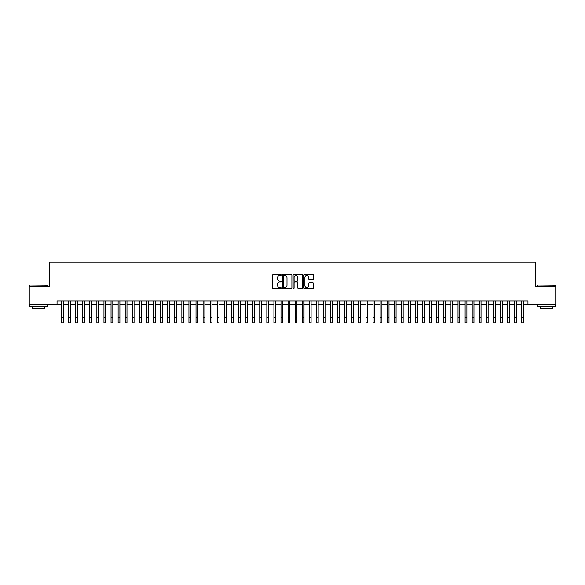 <?xml version="1.0" encoding="UTF-8"?>
<svg xmlns="http://www.w3.org/2000/svg" width="585" height="585" viewBox="0 0 585 585"><rect width="100%" height="100%" fill="white"/><g stroke="black" fill="none" stroke-linecap="round" stroke-linejoin="round"><path stroke-width="0.88" d="M281.173 275.074A0.49 0.49 0 0 0 280.683 274.592L273.297 274.592A0.695 0.695 0 0 0 272.603 275.286L272.603 287.798A0.695 0.695 0 0 0 273.297 288.493L280.683 288.493A0.49 0.49 0 0 0 281.173 288.003A0.49 0.49 0 0 0 280.683 287.52L279.725 287.52A2.223 2.223 0 0 1 277.502 285.297L277.502 284.252A2.223 2.223 0 0 1 279.725 282.029L280.683 282.029A0.49 0.49 0 0 0 281.173 281.539A0.49 0.49 0 0 0 280.683 281.056L279.725 281.056A2.223 2.223 0 0 1 277.502 278.833L277.502 277.787A2.223 2.223 0 0 1 279.725 275.564L280.683 275.564A0.49 0.49 0 0 0 281.173 275.074M312.814 279.491A0.695 0.695 0 0 0 313.509 278.796L313.509 275.286A0.695 0.695 0 0 0 312.814 274.592L304.609 274.592A0.695 0.695 0 0 0 303.915 275.286L303.915 287.798A0.695 0.695 0 0 0 304.609 288.493L312.814 288.493A0.695 0.695 0 0 0 313.509 287.798L313.509 283.557A0.695 0.695 0 0 0 312.814 282.862L309.304 282.862A0.695 0.695 0 0 0 308.609 283.557L308.609 285.663A1.857 1.857 0 0 1 306.752 287.52A1.857 1.857 0 0 1 304.887 285.663L304.887 277.422A1.857 1.857 0 0 1 306.752 275.564A1.857 1.857 0 0 1 308.609 277.422L308.609 278.796A0.695 0.695 0 0 0 309.304 279.491L312.814 279.491M57.045 304.558L29.25 304.558L29.25 286.855L49.608 286.855L49.608 262.065L535.392 262.065L535.392 286.855L555.75 286.855L555.75 304.558L527.955 304.558L527.955 301.012L57.045 301.012L57.045 304.558L61.469 304.558M291.893 275.286A0.695 0.695 0 0 0 291.198 274.592L282.994 274.592A0.695 0.695 0 0 0 282.299 275.286L282.299 287.798A0.695 0.695 0 0 0 282.994 288.493L291.198 288.493A0.695 0.695 0 0 0 291.893 287.798L291.893 275.286M293.802 274.592L302.006 274.592A0.695 0.695 0 0 1 302.701 275.286L302.701 287.798A0.695 0.695 0 0 1 302.006 288.493L298.496 288.493A0.695 0.695 0 0 1 297.802 287.798L297.802 282.723A0.695 0.695 0 0 0 297.107 282.029L294.774 282.029A0.695 0.695 0 0 0 294.079 282.723L294.079 288.003A0.49 0.49 0 0 1 293.597 288.493A0.49 0.49 0 0 1 293.107 288.003L293.107 275.286A0.695 0.695 0 0 1 293.802 274.592M63.239 304.558L68.555 304.558M70.324 304.558L75.633 304.558M77.403 304.558L82.712 304.558M84.481 304.558L89.797 304.558M91.567 304.558L96.876 304.558M98.646 304.558L103.962 304.558M105.731 304.558L111.04 304.558M112.81 304.558L118.119 304.558M119.888 304.558L125.205 304.558M126.974 304.558L132.283 304.558M134.053 304.558L139.369 304.558M141.139 304.558L146.447 304.558M148.217 304.558L153.526 304.558M155.296 304.558L160.612 304.558M162.381 304.558L167.69 304.558M169.46 304.558L174.769 304.558M176.546 304.558L181.855 304.558M183.624 304.558L188.933 304.558M190.703 304.558L196.019 304.558M197.788 304.558L203.097 304.558M204.867 304.558L210.176 304.558M211.953 304.558L217.262 304.558M219.031 304.558L224.34 304.558M226.11 304.558L231.426 304.558M233.196 304.558L238.505 304.558M240.274 304.558L245.583 304.558M247.353 304.558L252.669 304.558M254.438 304.558L259.747 304.558M261.517 304.558L266.833 304.558M268.603 304.558L273.912 304.558M275.681 304.558L280.99 304.558M282.76 304.558L288.076 304.558M289.846 304.558L295.154 304.558M296.924 304.558L302.24 304.558M304.01 304.558L309.319 304.558M311.088 304.558L316.397 304.558M318.167 304.558L323.483 304.558M325.253 304.558L330.562 304.558M332.331 304.558L337.647 304.558M339.417 304.558L344.726 304.558M346.495 304.558L351.804 304.558M353.574 304.558L358.89 304.558M360.66 304.558L365.969 304.558M367.738 304.558L373.047 304.558M374.824 304.558L380.133 304.558M381.903 304.558L387.211 304.558M388.981 304.558L394.297 304.558M396.067 304.558L401.376 304.558M403.145 304.558L408.454 304.558M410.231 304.558L415.54 304.558M417.31 304.558L422.619 304.558M424.388 304.558L429.704 304.558M431.474 304.558L436.783 304.558M438.553 304.558L443.861 304.558M445.631 304.558L450.947 304.558M452.717 304.558L458.026 304.558M459.795 304.558L465.112 304.558M466.881 304.558L472.19 304.558M473.96 304.558L479.269 304.558M481.038 304.558L486.354 304.558M488.124 304.558L493.433 304.558M495.202 304.558L500.519 304.558M502.288 304.558L507.597 304.558M509.367 304.558L514.676 304.558M516.445 304.558L521.761 304.558M523.531 304.558L527.955 304.558M283.762 275.564A0.49 0.49 0 0 0 283.272 276.047L283.272 287.03A0.49 0.49 0 0 0 283.762 287.52L284.771 287.52A2.223 2.223 0 0 0 286.994 285.297L286.994 277.787A2.223 2.223 0 0 0 284.771 275.564L283.762 275.564M297.802 277.458A1.857 1.857 0 0 0 295.944 275.601A1.857 1.857 0 0 0 294.079 277.458L294.079 280.361A0.695 0.695 0 0 0 294.774 281.056L297.107 281.056A0.695 0.695 0 0 0 297.802 280.361L297.802 277.458M61.469 317.618L63.239 317.618L63.239 322.935L61.469 322.935L61.469 301.012M63.239 317.618L63.239 301.012M29.813 285.085L47.305 285.297L29.813 285.085M38.456 306.679L29.601 306.679L29.601 304.909L47.305 304.909L47.305 306.679L38.456 306.679M44.826 306.679L44.826 308.31L32.08 308.31L32.08 306.679M537.908 285.085L555.399 285.297L537.908 285.085M546.544 306.679L537.695 306.679L537.695 304.909L555.399 304.909L555.399 306.679L546.544 306.679M552.92 306.679L552.92 308.31L540.174 308.31L540.174 306.679M68.555 317.618L70.324 317.618L70.324 322.935L68.555 322.935L68.555 301.012M70.324 317.618L70.324 301.012M75.633 317.618L77.403 317.618L77.403 322.935L75.633 322.935L75.633 301.012M77.403 317.618L77.403 301.012M82.712 317.618L84.481 317.618L84.481 322.935L82.712 322.935L82.712 301.012M84.481 317.618L84.481 301.012M89.797 317.618L91.567 317.618L91.567 322.935L89.797 322.935L89.797 301.012M91.567 317.618L91.567 301.012M96.876 317.618L98.646 317.618L98.646 322.935L96.876 322.935L96.876 301.012M98.646 317.618L98.646 301.012M103.962 317.618L105.731 317.618L105.731 322.935L103.962 322.935L103.962 301.012M105.731 317.618L105.731 301.012M111.04 317.618L112.81 317.618L112.81 322.935L111.04 322.935L111.04 301.012M112.81 317.618L112.81 301.012M118.119 317.618L119.888 317.618L119.888 322.935L118.119 322.935L118.119 301.012M119.888 317.618L119.888 301.012M125.205 317.618L126.974 317.618L126.974 322.935L125.205 322.935L125.205 301.012M126.974 317.618L126.974 301.012M132.283 317.618L134.053 317.618L134.053 322.935L132.283 322.935L132.283 301.012M134.053 317.618L134.053 301.012M139.369 317.618L141.139 317.618L141.139 322.935L139.369 322.935L139.369 301.012M141.139 317.618L141.139 301.012M146.447 317.618L148.217 317.618L148.217 322.935L146.447 322.935L146.447 301.012M148.217 317.618L148.217 301.012M153.526 317.618L155.296 317.618L155.296 322.935L153.526 322.935L153.526 301.012M155.296 317.618L155.296 301.012M160.612 317.618L162.381 317.618L162.381 322.935L160.612 322.935L160.612 301.012M162.381 317.618L162.381 301.012M167.69 317.618L169.46 317.618L169.46 322.935L167.69 322.935L167.69 301.012M169.46 317.618L169.46 301.012M174.769 317.618L176.546 317.618L176.546 322.935L174.769 322.935L174.769 301.012M176.546 317.618L176.546 301.012M181.855 317.618L183.624 317.618L183.624 322.935L181.855 322.935L181.855 301.012M183.624 317.618L183.624 301.012M188.933 317.618L190.703 317.618L190.703 322.935L188.933 322.935L188.933 301.012M190.703 317.618L190.703 301.012M196.019 317.618L197.788 317.618L197.788 322.935L196.019 322.935L196.019 301.012M197.788 317.618L197.788 301.012M203.097 317.618L204.867 317.618L204.867 322.935L203.097 322.935L203.097 301.012M204.867 317.618L204.867 301.012M210.176 317.618L211.953 317.618L211.953 322.935L210.176 322.935L210.176 301.012M211.953 317.618L211.953 301.012M217.262 317.618L219.031 317.618L219.031 322.935L217.262 322.935L217.262 301.012M219.031 317.618L219.031 301.012M224.34 317.618L226.11 317.618L226.11 322.935L224.34 322.935L224.34 301.012M226.11 317.618L226.11 301.012M231.426 317.618L233.196 317.618L233.196 322.935L231.426 322.935L231.426 301.012M233.196 317.618L233.196 301.012M238.505 317.618L240.274 317.618L240.274 322.935L238.505 322.935L238.505 301.012M240.274 317.618L240.274 301.012M245.583 317.618L247.353 317.618L247.353 322.935L245.583 322.935L245.583 301.012M247.353 317.618L247.353 301.012M252.669 317.618L254.438 317.618L254.438 322.935L252.669 322.935L252.669 301.012M254.438 317.618L254.438 301.012M259.747 317.618L261.517 317.618L261.517 322.935L259.747 322.935L259.747 301.012M261.517 317.618L261.517 301.012M266.833 317.618L268.603 317.618L268.603 322.935L266.833 322.935L266.833 301.012M268.603 317.618L268.603 301.012M273.912 317.618L275.681 317.618L275.681 322.935L273.912 322.935L273.912 301.012M275.681 317.618L275.681 301.012M280.99 317.618L282.76 317.618L282.76 322.935L280.99 322.935L280.99 301.012M282.76 317.618L282.76 301.012M288.076 317.618L289.846 317.618L289.846 322.935L288.076 322.935L288.076 301.012M289.846 317.618L289.846 301.012M295.154 317.618L296.924 317.618L296.924 322.935L295.154 322.935L295.154 301.012M296.924 317.618L296.924 301.012M302.24 317.618L304.01 317.618L304.01 322.935L302.24 322.935L302.24 301.012M304.01 317.618L304.01 301.012M309.319 317.618L311.088 317.618L311.088 322.935L309.319 322.935L309.319 301.012M311.088 317.618L311.088 301.012M316.397 317.618L318.167 317.618L318.167 322.935L316.397 322.935L316.397 301.012M318.167 317.618L318.167 301.012M323.483 317.618L325.253 317.618L325.253 322.935L323.483 322.935L323.483 301.012M325.253 317.618L325.253 301.012M330.562 317.618L332.331 317.618L332.331 322.935L330.562 322.935L330.562 301.012M332.331 317.618L332.331 301.012M337.647 317.618L339.417 317.618L339.417 322.935L337.647 322.935L337.647 301.012M339.417 317.618L339.417 301.012M344.726 317.618L346.495 317.618L346.495 322.935L344.726 322.935L344.726 301.012M346.495 317.618L346.495 301.012M351.804 317.618L353.574 317.618L353.574 322.935L351.804 322.935L351.804 301.012M353.574 317.618L353.574 301.012M358.89 317.618L360.66 317.618L360.66 322.935L358.89 322.935L358.89 301.012M360.66 317.618L360.66 301.012M365.969 317.618L367.738 317.618L367.738 322.935L365.969 322.935L365.969 301.012M367.738 317.618L367.738 301.012M373.047 317.618L374.824 317.618L374.824 322.935L373.047 322.935L373.047 301.012M374.824 317.618L374.824 301.012M380.133 317.618L381.903 317.618L381.903 322.935L380.133 322.935L380.133 301.012M381.903 317.618L381.903 301.012M387.211 317.618L388.981 317.618L388.981 322.935L387.211 322.935L387.211 301.012M388.981 317.618L388.981 301.012M394.297 317.618L396.067 317.618L396.067 322.935L394.297 322.935L394.297 301.012M396.067 317.618L396.067 301.012M401.376 317.618L403.145 317.618L403.145 322.935L401.376 322.935L401.376 301.012M403.145 317.618L403.145 301.012M408.454 317.618L410.231 317.618L410.231 322.935L408.454 322.935L408.454 301.012M410.231 317.618L410.231 301.012M415.54 317.618L417.31 317.618L417.31 322.935L415.54 322.935L415.54 301.012M417.31 317.618L417.31 301.012M422.619 317.618L424.388 317.618L424.388 322.935L422.619 322.935L422.619 301.012M424.388 317.618L424.388 301.012M429.704 317.618L431.474 317.618L431.474 322.935L429.704 322.935L429.704 301.012M431.474 317.618L431.474 301.012M436.783 317.618L438.553 317.618L438.553 322.935L436.783 322.935L436.783 301.012M438.553 317.618L438.553 301.012M443.861 317.618L445.631 317.618L445.631 322.935L443.861 322.935L443.861 301.012M445.631 317.618L445.631 301.012M450.947 317.618L452.717 317.618L452.717 322.935L450.947 322.935L450.947 301.012M452.717 317.618L452.717 301.012M458.026 317.618L459.795 317.618L459.795 322.935L458.026 322.935L458.026 301.012M459.795 317.618L459.795 301.012M465.112 317.618L466.881 317.618L466.881 322.935L465.112 322.935L465.112 301.012M466.881 317.618L466.881 301.012M472.19 317.618L473.96 317.618L473.96 322.935L472.19 322.935L472.19 301.012M473.96 317.618L473.96 301.012M479.269 317.618L481.038 317.618L481.038 322.935L479.269 322.935L479.269 301.012M481.038 317.618L481.038 301.012M486.354 317.618L488.124 317.618L488.124 322.935L486.354 322.935L486.354 301.012M488.124 317.618L488.124 301.012M493.433 317.618L495.202 317.618L495.202 322.935L493.433 322.935L493.433 301.012M495.202 317.618L495.202 301.012M500.519 317.618L502.288 317.618L502.288 322.935L500.519 322.935L500.519 301.012M502.288 317.618L502.288 301.012M507.597 317.618L509.367 317.618L509.367 322.935L507.597 322.935L507.597 301.012M509.367 317.618L509.367 301.012M514.676 317.618L516.445 317.618L516.445 322.935L514.676 322.935L514.676 301.012M516.445 317.618L516.445 301.012M521.761 317.618L523.531 317.618L523.531 322.935L521.761 322.935L521.761 301.012M523.531 317.618L523.531 301.012M29.601 286.855L29.601 285.297M47.305 286.855L47.305 285.297M537.695 286.855L537.695 285.297M555.399 286.855L555.399 285.297"/></g></svg>
